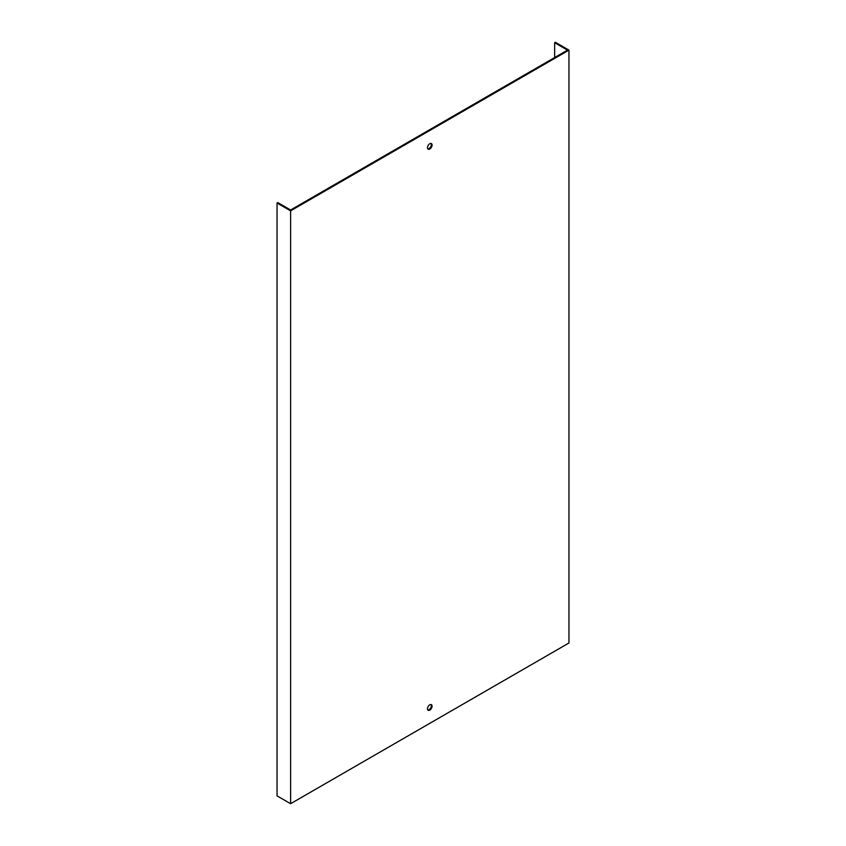 <?xml version="1.0" encoding="UTF-8"?>
<svg xmlns="http://www.w3.org/2000/svg" width="846" height="846" viewBox="0 0 846 846"><rect width="100%" height="100%" fill="white"/><g stroke="black" fill="none" stroke-linecap="round" stroke-linejoin="round"><path stroke-width="1.27" d="M554.659 57.549L554.659 42.723L567.497 50.136L290.612 209.988L277.774 202.585L277.044 203.008L277.044 795.864L290.612 803.7L290.612 210.844L277.044 203.008M429.789 149.012A3.247 1.872 120 0 0 431.904 146.157A3.247 1.872 120 0 0 431.407 143.556A3.247 1.872 120 0 0 429.789 143.725A3.247 1.872 120 0 0 427.664 146.58A3.247 1.872 120 0 0 428.161 149.171A3.247 1.872 120 0 0 429.789 149.012M429.789 704.824A3.247 1.872 120 0 0 427.664 707.679A3.247 1.872 120 0 0 428.161 710.27A3.247 1.872 120 0 0 431.407 708.398A3.247 1.872 120 0 0 431.407 704.665A3.247 1.872 120 0 0 429.789 704.824M554.659 42.723L555.388 42.3L568.956 50.136L568.956 642.992L290.612 803.7M568.956 50.136L290.612 210.844M430.995 143.418A3.247 1.872 -60 0 1 430.667 146.876A3.247 1.872 -60 0 1 427.843 148.885M430.995 704.517A3.247 1.872 -60 0 1 430.667 707.975A3.247 1.872 -60 0 1 427.843 709.995"/></g></svg>
